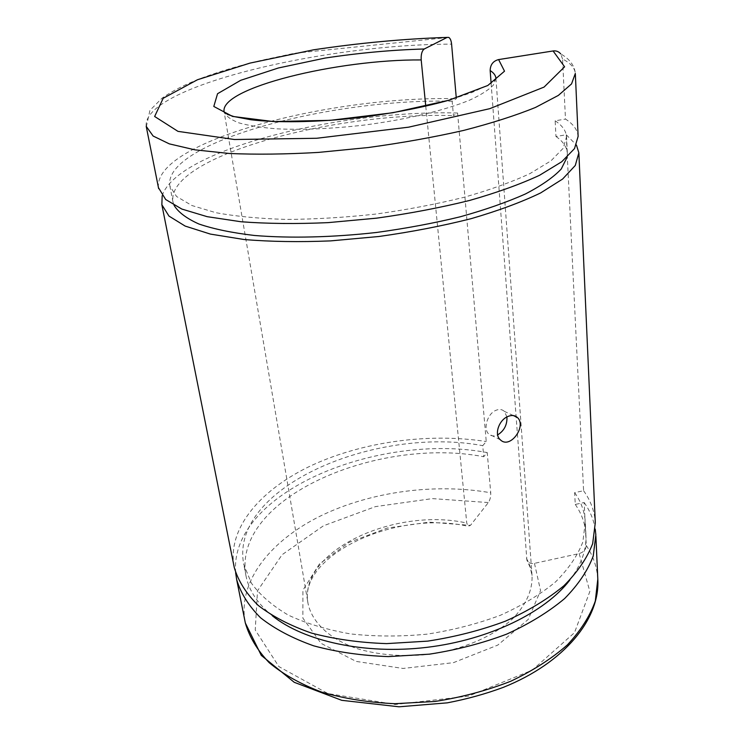 <?xml version="1.0" encoding="UTF-8"?>
<svg xmlns="http://www.w3.org/2000/svg" width="744" height="744" viewBox="0 0 744 744"><rect width="100%" height="100%" fill="white"/><g stroke="black" fill="none" stroke-linecap="round" stroke-linejoin="round"><path stroke-width="0.56" stroke-dasharray="3.72 2.79" d="M425.754 106.197L466.758 523.051L468.078 526.296L470.459 525.357L488.362 502.553C490.082 499.959 490.873 496.704 490.724 492.788L487.218 452.575L483.721 456.732L482.744 445.656L486.251 441.536L457.597 113.014L453.44 115.627L452.157 101.249L456.351 98.71L456.286 97.994M562.557 59.027L560.688 53.866C569.644 58.999 574.526 65.528 575.326 73.442C574.768 67.899 570.518 63.1 562.557 59.027L565.486 119.068C573.317 124.071 577.53 129.837 578.125 136.366M491.096 83.142L526.882 560.167C528.296 562.892 530.825 563.952 534.462 563.348L579.167 553.582C583.64 552.225 586.002 549.518 586.263 545.482L584.17 502.535L575.27 504.432L574.647 492.621L583.594 490.742L566.249 134.766L555.963 136.505L555.145 120.798L565.486 119.068M506.943 416.947L504.33 411.339C501.968 409.219 499.057 408.93 495.616 410.456C487.329 413.971 482.949 429 488.724 434.003C491.161 436.217 494.137 436.514 497.662 434.887M584.17 502.535C590.048 510.858 593.749 519.814 595.274 529.421M235.625 572.703C229.422 492.472 377.757 432.087 487.218 452.575M575.27 504.432C581.613 513.574 585.147 523.478 585.881 534.155C586.849 549.249 581.501 564.547 569.839 580.05M272.332 615.781C257.815 603.914 249.082 590.81 246.115 576.47C230.826 498.731 376.706 436.124 483.721 456.732M158.453 187.674C153.543 141.323 330.959 95.576 456.351 98.71M555.145 120.798C562.194 125.429 565.998 130.73 566.556 136.71L563.152 148.316L551.025 160.788L530.016 173.566C511.751 182.057 489.673 189.99 463.791 197.355C436.179 204.182 406.94 209.743 376.064 214.04C345.049 217.453 315.242 219.248 286.645 219.424C259.554 218.652 235.96 216.411 215.872 212.691L191.887 205.521L176.551 196.472L169.883 186.121C162.359 142.439 332.27 98.031 452.157 101.249M555.963 136.505C562.994 141.351 566.789 146.884 567.346 153.087L567.123 157.217M174.059 205.325L173.027 202.21C165.122 156.863 334.056 111.619 453.44 115.627M566.249 134.766L576.433 145.034M162.164 195.774C176.914 149.823 339.729 109.628 457.597 113.014M583.594 490.742C590.634 500.517 594.54 511.165 595.293 522.679M233.96 565.998C227.45 527.105 261.944 488.38 312.768 464.907C364.039 441.499 429.734 432.692 486.251 441.536M574.647 492.621C581.018 501.661 584.561 511.444 585.296 522L582.868 541.892C577.688 555.508 568.593 568.835 555.601 581.855C540.423 594.4 522.028 605.532 500.424 615.26C477.35 623.881 452.808 630.187 426.796 634.186C400.588 636.687 375.19 636.604 350.591 633.925C327.118 629.805 306.379 623.546 288.374 615.139C272.351 605.728 260.028 595.079 251.407 583.175L243.79 564.538C228.687 487.646 375.32 425.512 482.744 445.656M495.923 78.25L493.402 85.049C488.743 89.922 480.903 94.916 469.864 100.04C445.349 110.252 406.28 119.645 364.262 125.057C332.057 128.74 303.05 130.005 277.252 128.852C261.646 127.652 248.868 125.662 238.926 122.881C230.817 119.728 225.878 116.083 224.139 111.944L308.1 603.793C297.628 551.397 394.813 506.729 466.758 523.051M146.196 126.313C142.132 86.843 323.928 44.221 451.589 44.147M526.482 558.484C529.654 563.971 531.504 569.774 532.053 575.893C532.537 590.383 526.148 604.584 512.914 618.496C493.784 636.241 462.74 649.717 428.721 654.404C402.569 657.017 378.557 655.055 356.702 648.517C329.369 638.938 312.099 622.282 308.1 603.793C297.116 556.4 395.083 509.445 468.078 526.296M534.462 563.348L540.562 590.578L528.212 619.436L497.764 645.113L453.431 662.662L403.062 668.456L356.144 661.416L321.036 643.337L302.854 618.069L302.91 590.197L319.483 563.896L349.038 542.432L387.178 528.054L429.251 522.149L470.459 525.357M579.167 553.582L589.862 591.452L574.489 632.67L532.202 670.177L468.497 696.124L395.371 704.475L327.881 693.548L278.879 666.587L255.229 630.001L257.526 590.773L282.125 554.699L323.426 525.803L375.441 506.618L432.338 498.61L488.362 502.553M586.263 545.482C593.182 555.824 597.032 567.04 597.804 579.12M244.999 621.287C238.061 580.497 271.29 540.07 320.869 515.797C370.865 491.607 435.268 482.921 490.724 492.788M495.904 78.092C496.397 79.329 493.532 81.784 487.301 85.448L471.984 92.489L451.143 99.575M146.317 126.871L149.925 110.382L161.867 98.329C172.459 90.777 186.27 83.83 203.289 77.478C220.596 71.154 239.949 65.435 261.367 60.329L294.438 53.28L448.781 37.414M495.923 78.297L532.053 575.893L530.398 567.839L526.882 560.167M595.898 536.192L595.842 534.852M575.354 74.075L575.326 73.442M567.346 153.087L566.556 136.71M173.027 202.21L169.883 186.121M578.888 153.571L578.851 152.79M585.881 534.155L585.296 522M246.115 576.47L243.79 564.538M513.341 415.561L504.33 411.339M500.294 439.76L488.724 434.003"/><path stroke-width="1.12" d="M560.688 53.866C558.725 51.531 556.187 50.564 553.09 50.964L498.601 59.576C493.105 61.036 490.287 64.7 490.166 70.559L491.096 83.142M451.143 99.575C425.196 107.024 392.079 113.553 357.771 117.766C315.633 122.462 275.959 122.816 250.923 119.747L233.718 116.51L227.59 114.437L224.139 111.944C218.913 88.09 337.655 59.241 421.197 59.939C420.918 54.386 421.941 50.731 424.285 48.983L447.172 37.395L448.781 37.414C450.278 38.372 451.217 40.613 451.589 44.147L456.286 97.994M421.197 59.939L425.754 106.197M497.662 434.887C504.162 430.813 507.259 424.833 506.943 416.947M595.274 529.421L595.842 534.852L593.238 556.028C587.797 570.527 578.255 584.7 564.631 598.557C548.7 611.912 529.393 623.76 506.701 634.111C482.456 643.262 456.658 649.958 429.307 654.171L388.424 656.608C361.547 655.631 336.632 652.032 313.68 645.829C292.448 638.296 274.741 628.94 260.539 617.753C248.617 605.811 240.665 593.098 236.676 579.595L235.625 572.703M569.839 580.05C545.222 612.284 489.217 639.877 426.963 647.336C364.7 654.794 303.85 641.216 272.332 615.781M575.354 74.075L578.125 136.366L574.517 148.595L561.729 161.764L539.567 175.277C520.279 184.252 496.955 192.65 469.566 200.462C440.346 207.697 409.386 213.593 376.669 218.15L328.085 222.633C296.4 224.037 267.366 223.739 240.991 221.749L207.176 216.671L181.862 209.073L165.689 199.522L158.453 187.674M567.123 157.217L561.227 169.018C553.462 177.277 541.53 185.591 525.441 193.952C507.055 202.173 485.339 209.78 460.303 216.774C433.78 223.219 405.88 228.445 376.594 232.453C332.54 237.42 289.965 238.406 254.429 235.476C232.24 232.863 213.751 229.05 198.983 224.037C186.567 218.485 178.262 212.245 174.059 205.325M576.433 145.034L578.851 152.79L575.289 165.466L562.604 179.053L540.609 192.947C521.47 202.154 498.313 210.729 471.129 218.671C442.122 226.009 411.376 231.951 378.891 236.499L330.624 240.889C299.135 242.181 270.277 241.716 244.041 239.512L210.366 234.081L185.135 226.064L168.972 216.076L161.857 204.73L162.164 195.774M578.888 153.571L595.293 522.679L592.67 543.631C587.193 557.991 577.586 572.043 563.868 585.788C547.844 599.041 528.417 610.815 505.585 621.101C481.191 630.224 455.244 636.892 427.735 641.123L386.61 643.616C359.594 642.695 334.549 639.18 311.494 633.079C290.169 625.658 272.397 616.423 258.159 605.365C246.208 593.572 238.257 580.999 234.295 567.644L233.96 565.998M508.161 416.37C511.863 414.929 514.922 415.282 517.34 417.44C527.096 425.828 510.105 449.785 500.294 439.76C493.83 434.375 499.159 419.635 508.161 416.37M553.09 50.964L564.612 66.811L544.069 87.085L489.757 108.671L408.596 127.178L316.73 138.263L234.425 139.509L177.974 131.363L154.64 116.483L163.187 98.273L197.495 79.738L250.003 63.1L313.447 49.839C358.989 42.985 403.574 38.837 447.172 37.395M498.601 59.576L504.516 71.182L487.813 85.486L448.734 100.273L392.702 112.763L330.048 120.342L273.169 121.532L232.528 116.417L213.798 106.448L217.546 93.716L240.693 80.315L278.358 67.992L325.128 58.06C359.064 52.926 392.125 49.904 424.285 48.983M490.166 70.559C493.663 72.791 495.578 75.302 495.904 78.092L495.923 78.25M575.326 73.442L571.541 83.923L558.353 95.409L535.55 107.415C515.713 115.497 491.728 123.169 463.577 130.433C433.538 137.249 401.732 142.95 368.15 147.544L318.33 152.418C285.873 154.287 256.187 154.64 229.292 153.478L194.9 149.842L169.316 143.871L153.134 136.04L146.196 126.313M236.676 579.595L245.343 623.016L261.284 655.38L294.233 682.304L341.747 700.318L399.044 706.8L447.302 702.848C466.804 699.128 485.451 693.975 503.232 687.391C564.64 662.83 600.241 618.645 597.804 579.12L595.312 601.05C590.011 616.041 580.692 630.652 567.374 644.899C551.806 658.598 532.927 670.716 510.737 681.253C487.022 690.544 461.792 697.286 435.017 701.462L394.971 703.703C368.624 702.513 344.165 698.635 321.613 692.078C300.716 684.154 283.241 674.362 269.188 662.69C257.359 650.265 249.417 637.041 245.343 623.016L244.999 621.287M597.804 579.12L595.898 536.192M158.639 188.613L146.317 126.871M234.295 567.644L161.857 204.73M517.34 417.44L513.341 415.561"/></g></svg>
